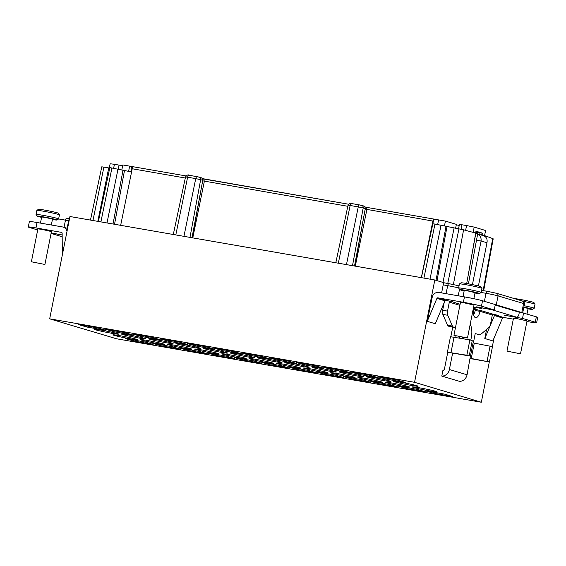 <?xml version="1.0" encoding="UTF-8"?>
<svg xmlns="http://www.w3.org/2000/svg" width="566" height="566" viewBox="0 0 566 566"><rect width="100%" height="100%" fill="white"/><g stroke="black" fill="none" stroke-linecap="round" stroke-linejoin="round"><path stroke-width="0.85" d="M489.307 361.943L481.326 402.242L116.462 338.758L49.681 318.835L69.943 216.509L434.808 279.986L444.607 282.908A2.299 1.019 -80.1 0 1 444.628 282.915L448.994 283.679M456.288 224.829A17.482 0.821 11.2 0 1 459.217 225.438M455.609 228.261L456.38 224.362L445.414 221.094L438.586 219.905L437.674 224.525M421.323 277.644L432.891 221.073A2.299 1.019 -80.1 0 1 434.263 219.134L438.586 219.905M121.874 169.694L122.808 164.961L131.461 166.432L131.821 168.307M98.392 221.455L109.839 167.6L131.114 171.866L131.751 168.675L132.225 168.76A2.299 1.019 99.9 0 1 133.59 166.821L186.016 175.941L133.647 166.836A2.299 1.019 99.9 0 0 133.59 166.821L131.461 166.432M355.299 266.154L366.86 209.604L366.259 207.305M192.78 237.876L204.34 181.325L203.732 179.026M434.207 219.127L366.308 207.312M436.202 219.452C434.589 219.233 433.634 219.799 433.344 221.15L365.197 209.109M432.742 224.341L433.344 221.15M444.487 225.799L445.414 221.094M122.638 165.81L119.037 165.102L118.273 168.958M109.288 168.003L110.129 163.758L114.424 164.296L113.66 168.152M114.424 164.296L119.037 165.102M421.408 277.658L432.856 223.803L434.964 224.058L463.589 229.817L477.718 233.617L468.429 283.835M483.675 290.683L493.191 238.852A13.011 0.608 11.2 0 0 492.71 238.583L486.06 236.121M477.654 233.963L483.421 235.682A6.438 5.766 106.6 0 1 484.128 235.951L484.199 235.548L486.067 236.107L485.847 237.253M484.199 235.548L482.062 235.18L482.465 233.15L482.055 233.079L481.645 235.152M90.461 220.075L101.788 166.814L109.74 168.074M475.857 233.058L466.702 283.524L475.737 233.036M465.62 230.355L466.568 225.565L474.188 227.1L473.148 232.35M484.128 235.951L484.22 235.98C486.626 237.352 487.545 239.609 486.972 242.757L481.079 240.996C481.39 237.777 480.216 235.442 477.548 233.991M473.374 308.251L477.124 309.369L473.891 308.803M482.465 233.15L475.978 231.218L475.624 233.008M455.46 327.643L453.288 326.992A4.599 2.038 -80.1 0 1 452.404 326.051L447.727 315.269A4.599 2.038 -80.1 0 1 447.536 311.116L449.305 302.173A0.92 0.821 -73.4 0 1 450.295 301.416L445.895 300.242A0.92 0.821 106.6 0 0 444.961 300.808L436.91 298.402L427.245 321.339L432.403 296.358A6.438 5.766 106.6 0 1 438.912 292.431L464.453 296.874A13.803 0.651 -168.8 0 1 482.536 300.758L481.461 306.164A13.803 0.651 11.2 0 0 463.384 302.286L437.843 297.843A0.92 0.821 -73.4 0 0 436.91 298.402M476.501 240.203L481.079 240.996L472.44 284.613M473.806 309.234L481.036 310.585A0.92 0.821 -73.4 0 0 480.046 311.35A7.358 3.262 99.9 0 1 475.638 317.66A7.358 3.262 99.9 0 1 473.756 309.475L473.968 308.428M478.419 285.95L486.972 242.757M479.607 334.839A4.599 2.038 -80.1 0 1 479.501 334.817L479.607 334.839A4.599 2.038 -80.1 0 0 480.64 334.478L488.833 327.53A4.599 2.038 -80.1 0 0 490.552 323.95L492.321 315.007A0.92 0.821 106.6 0 1 493.311 314.25L498.653 315.467L495.392 315.014A0.92 0.821 -73.4 0 0 494.458 315.573L484.793 338.51L486.59 329.433M473.36 342.996L475.235 333.544L479.501 334.817M441.791 376.065L442.888 370.518A2.299 2.059 -73.4 0 0 444.515 368.664L447.77 352.215L452.644 353.064L449.39 369.513A7.818 7.004 106.6 0 1 441.791 376.065L459.465 381.335A7.818 7.004 -73.4 0 0 467.063 374.791L470.028 358.25L489.441 361.964L492.47 346.64L473.063 342.918L470.028 358.25M452.644 353.064L469.207 355.929L472.242 340.605L469.886 339.897L466.851 355.229L447.805 352.215M456.033 335.956L455.743 337.442M444.154 302.725L442.662 310.267A4.599 2.038 99.9 0 0 442.845 314.42L447.529 325.202A4.599 2.038 99.9 0 0 448.413 326.143L455.411 327.898M452.68 327.417L450.847 336.685M447.437 352.038L450.472 336.713L469.886 339.897M469.207 355.929L466.851 355.229M494.026 338.121L492.342 346.604M434.808 279.986L414.553 382.312L481.326 402.242M441.614 292.905L443.199 284.882A2.299 1.019 -80.1 0 1 444.579 282.908L449.05 283.686A2.299 1.019 -80.1 0 1 449.1 283.693L458.142 285.639M427.245 321.339L435.296 323.738L444.961 300.808M513.312 319.132L503.443 317.42A0.92 0.821 106.6 0 0 502.509 317.979L492.845 340.916L484.793 338.51M462.521 337.322A8.278 3.672 -80.1 0 1 462.139 338.553M473.622 306.998L481.645 308.491L473.601 307.09M526.911 321.502L528.984 321.863A13.803 0.651 11.2 0 0 536.632 322.783A13.803 0.651 11.2 0 0 535.28 322.224L522.517 318.417L504.639 315.304L517.274 317.356L491.345 309.616L476.353 306.864L494.231 309.977L495.3 304.565L482.536 300.758M495.285 304.635A9.197 0.432 11.2 0 1 496.269 304.904L521.802 312.524A9.197 0.432 11.2 0 1 522.666 312.842L519.319 312.262M536.632 322.783L537.7 317.377A13.803 0.651 -168.8 0 0 536.349 316.811L522.666 312.842M494.231 309.977L481.461 306.164M467.481 337.987L473.997 305.074L464.283 302.86L460.462 302.4L453.946 335.305L467.481 337.987L453.946 335.305M520.515 353.807L527.031 320.901L517.317 318.679L513.489 318.219L506.973 351.125L520.515 353.807L506.973 351.125M473.643 314.71A7.358 3.262 -80.1 0 0 475.171 310.501A6.438 5.766 106.6 0 1 475.44 309.517M517.274 317.356L518.704 315.396L519.326 312.241L495.208 305.046M522.517 318.417L523.585 313.005M470.275 358.582L489.441 361.964M487.078 361.264L490.114 345.939M478.942 234.352L479.253 232.796L482.055 233.079M475.787 232.194L479.253 232.796M474.188 227.1L485.593 230.504L484.574 235.661M466.568 225.565L461.955 224.766L461.071 229.244M458.552 228.77L459.408 224.454L461.955 224.766M62.175 236.758L51.067 233.44M51.145 233.029L61.475 234.826L51.173 232.888M37.689 229.952L29.651 227.553A13.803 0.651 11.2 0 1 28.3 226.994A13.803 0.651 11.2 0 1 35.948 227.921L61.489 232.364A0.92 0.821 -73.4 0 1 62.14 233.199L62.352 254.856M44.919 264.464L51.435 231.558L41.721 229.336L37.901 228.876L31.385 261.782L44.919 264.464L31.385 261.782M46.391 224.136L40.193 223.061M67.587 228.416L63.151 227.093A6.438 5.766 106.6 0 0 62.557 226.952L37.016 222.509A13.803 0.651 -168.8 0 0 29.368 221.589L28.3 226.994M63.151 227.093A6.438 5.766 106.6 0 1 66.986 231.459M56.48 283.828L59.642 268.525M51.329 224.999L52.497 219.12L45.896 217.556L41.665 216.976L40.455 223.096M41.587 217.365A10.117 0.474 11.2 0 1 38.141 216.495A10.117 0.474 11.2 0 1 37.158 216.106A10.117 0.474 11.2 0 1 44.679 217.103A10.117 0.474 11.2 0 1 56.02 219.601A10.117 0.474 11.2 0 1 56.989 220.032A10.117 0.474 11.2 0 1 52.419 219.509M37.158 216.106L36.075 214.486A11.504 0.538 11.2 0 1 36.061 214.457A11.504 0.538 11.2 0 1 44.877 215.667A11.504 0.538 11.2 0 1 57.506 218.462A11.504 0.538 11.2 0 1 58.631 218.929A11.504 0.538 11.2 0 1 58.609 218.95L65.472 220.139L64.043 227.355M36.061 214.457L36.868 210.403A11.504 0.538 11.2 0 1 36.882 210.382A11.504 0.538 11.2 0 1 45.938 211.663A11.504 0.538 11.2 0 1 58.305 214.408A11.504 0.538 11.2 0 1 59.423 214.847A11.504 0.538 11.2 0 1 59.43 214.875L58.631 218.929L56.989 220.032M36.882 210.382L38.502 209.3A10.117 0.474 11.2 0 1 46.476 210.425A10.117 0.474 11.2 0 1 57.357 212.837A10.117 0.474 11.2 0 1 58.34 213.226L59.423 214.847M49.681 318.835L414.553 382.312M413.59 387.462A12.424 0.58 -168.8 0 0 427.224 390.476A12.424 0.58 -168.8 0 0 436.747 391.785A12.424 0.58 -168.8 0 0 435.53 391.276A12.424 0.58 -168.8 0 0 421.896 388.262A12.424 0.58 -168.8 0 0 412.373 386.96A12.424 0.58 -168.8 0 0 413.59 387.462M386.366 382.722A12.424 0.58 -168.8 0 0 399.999 385.743A12.424 0.58 -168.8 0 0 409.522 387.045A12.424 0.58 -168.8 0 0 408.305 386.543A12.424 0.58 -168.8 0 0 394.672 383.529A12.424 0.58 -168.8 0 0 385.156 382.22A12.424 0.58 -168.8 0 0 386.366 382.722M359.141 377.989A12.424 0.58 -168.8 0 0 372.782 381.003A12.424 0.58 -168.8 0 0 382.298 382.312A12.424 0.58 -168.8 0 0 381.088 381.809A12.424 0.58 -168.8 0 0 367.447 378.788A12.424 0.58 -168.8 0 0 357.931 377.487A12.424 0.58 -168.8 0 0 359.141 377.989M367.709 377.161A12.424 0.58 -168.8 0 0 381.343 380.175A12.424 0.58 -168.8 0 0 390.865 381.477A12.424 0.58 -168.8 0 0 389.649 380.975A12.424 0.58 -168.8 0 0 376.015 377.961A12.424 0.58 -168.8 0 0 366.492 376.652A12.424 0.58 -168.8 0 0 367.709 377.161M394.934 381.894A12.424 0.58 -168.8 0 0 408.567 384.908A12.424 0.58 -168.8 0 0 418.083 386.217A12.424 0.58 -168.8 0 0 416.873 385.715A12.424 0.58 -168.8 0 0 403.24 382.694A12.424 0.58 -168.8 0 0 393.717 381.392A12.424 0.58 -168.8 0 0 394.934 381.894M340.484 372.421A12.424 0.58 -168.8 0 0 354.118 375.435A12.424 0.58 -168.8 0 0 363.641 376.744A12.424 0.58 -168.8 0 0 362.424 376.241A12.424 0.58 -168.8 0 0 348.79 373.22A12.424 0.58 -168.8 0 0 339.275 371.919A12.424 0.58 -168.8 0 0 340.484 372.421M331.924 373.256A12.424 0.58 -168.8 0 0 345.557 376.27A12.424 0.58 -168.8 0 0 355.073 377.572A12.424 0.58 -168.8 0 0 353.863 377.069A12.424 0.58 -168.8 0 0 340.23 374.055A12.424 0.58 -168.8 0 0 330.707 372.746A12.424 0.58 -168.8 0 0 331.924 373.256M304.699 368.516A12.424 0.58 -168.8 0 0 318.333 371.529A12.424 0.58 -168.8 0 0 327.856 372.838A12.424 0.58 -168.8 0 0 326.639 372.336A12.424 0.58 -168.8 0 0 313.005 369.322A12.424 0.58 -168.8 0 0 303.482 368.013A12.424 0.58 -168.8 0 0 304.699 368.516M313.26 367.688A12.424 0.58 -168.8 0 0 326.9 370.702A12.424 0.58 -168.8 0 0 336.416 372.003A12.424 0.58 -168.8 0 0 335.206 371.501A12.424 0.58 -168.8 0 0 321.566 368.487A12.424 0.58 -168.8 0 0 312.05 367.178A12.424 0.58 -168.8 0 0 313.26 367.688M286.042 362.947A12.424 0.58 -168.8 0 0 299.676 365.961A12.424 0.58 -168.8 0 0 309.192 367.27A12.424 0.58 -168.8 0 0 307.982 366.768A12.424 0.58 -168.8 0 0 294.348 363.754A12.424 0.58 -168.8 0 0 284.825 362.445A12.424 0.58 -168.8 0 0 286.042 362.947M114.141 335.362A12.424 0.58 -168.8 0 0 127.775 338.376A12.424 0.58 -168.8 0 0 137.297 339.685A12.424 0.58 -168.8 0 0 136.081 339.183A12.424 0.58 -168.8 0 0 122.447 336.162A12.424 0.58 -168.8 0 0 112.924 334.86A12.424 0.58 -168.8 0 0 114.141 335.362M141.366 340.095A12.424 0.58 -168.8 0 0 154.999 343.116A12.424 0.58 -168.8 0 0 164.515 344.418A12.424 0.58 -168.8 0 0 163.305 343.916A12.424 0.58 -168.8 0 0 149.672 340.902A12.424 0.58 -168.8 0 0 140.149 339.593A12.424 0.58 -168.8 0 0 141.366 340.095M168.583 344.835A12.424 0.58 -168.8 0 0 182.224 347.849A12.424 0.58 -168.8 0 0 191.74 349.158A12.424 0.58 -168.8 0 0 190.53 348.649A12.424 0.58 -168.8 0 0 176.889 345.635A12.424 0.58 -168.8 0 0 167.373 344.333A12.424 0.58 -168.8 0 0 168.583 344.835M195.808 349.569A12.424 0.58 -168.8 0 0 209.441 352.583A12.424 0.58 -168.8 0 0 218.964 353.892A12.424 0.58 -168.8 0 0 217.747 353.389A12.424 0.58 -168.8 0 0 204.114 350.375A12.424 0.58 -168.8 0 0 194.591 349.066A12.424 0.58 -168.8 0 0 195.808 349.569M223.032 354.309A12.424 0.58 -168.8 0 0 236.666 357.323A12.424 0.58 -168.8 0 0 246.189 358.632A12.424 0.58 -168.8 0 0 244.972 358.122A12.424 0.58 -168.8 0 0 231.338 355.108A12.424 0.58 -168.8 0 0 221.815 353.807A12.424 0.58 -168.8 0 0 223.032 354.309M250.257 359.042A12.424 0.58 -168.8 0 0 263.89 362.056A12.424 0.58 -168.8 0 0 273.406 363.365A12.424 0.58 -168.8 0 0 272.196 362.863A12.424 0.58 -168.8 0 0 258.556 359.849A12.424 0.58 -168.8 0 0 249.04 358.54A12.424 0.58 -168.8 0 0 250.257 359.042M277.474 363.782A12.424 0.58 -168.8 0 0 291.115 366.796A12.424 0.58 -168.8 0 0 300.631 368.098A12.424 0.58 -168.8 0 0 299.414 367.596A12.424 0.58 -168.8 0 0 285.78 364.582A12.424 0.58 -168.8 0 0 276.265 363.273A12.424 0.58 -168.8 0 0 277.474 363.782M95.484 329.794A12.424 0.58 -168.8 0 0 109.118 332.808A12.424 0.58 -168.8 0 0 118.634 334.117A12.424 0.58 -168.8 0 0 117.424 333.615A12.424 0.58 -168.8 0 0 103.79 330.594A12.424 0.58 -168.8 0 0 94.267 329.292A12.424 0.58 -168.8 0 0 95.484 329.794M122.702 334.527A12.424 0.58 -168.8 0 0 136.342 337.548A12.424 0.58 -168.8 0 0 145.858 338.85A12.424 0.58 -168.8 0 0 144.641 338.348A12.424 0.58 -168.8 0 0 131.008 335.334A12.424 0.58 -168.8 0 0 121.492 334.025A12.424 0.58 -168.8 0 0 122.702 334.527M149.926 339.267A12.424 0.58 -168.8 0 0 163.56 342.281A12.424 0.58 -168.8 0 0 173.083 343.59A12.424 0.58 -168.8 0 0 171.866 343.081A12.424 0.58 -168.8 0 0 158.232 340.067A12.424 0.58 -168.8 0 0 148.709 338.765A12.424 0.58 -168.8 0 0 149.926 339.267M177.151 344.001A12.424 0.58 -168.8 0 0 190.784 347.015A12.424 0.58 -168.8 0 0 200.307 348.323A12.424 0.58 -168.8 0 0 199.09 347.821A12.424 0.58 -168.8 0 0 185.457 344.807A12.424 0.58 -168.8 0 0 175.934 343.498A12.424 0.58 -168.8 0 0 177.151 344.001M204.376 348.741A12.424 0.58 -168.8 0 0 218.009 351.755A12.424 0.58 -168.8 0 0 227.525 353.064A12.424 0.58 -168.8 0 0 226.315 352.554A12.424 0.58 -168.8 0 0 212.675 349.54A12.424 0.58 -168.8 0 0 203.159 348.239A12.424 0.58 -168.8 0 0 204.376 348.741M231.593 353.474A12.424 0.58 -168.8 0 0 245.234 356.488A12.424 0.58 -168.8 0 0 254.75 357.797A12.424 0.58 -168.8 0 0 253.533 357.295A12.424 0.58 -168.8 0 0 239.899 354.281A12.424 0.58 -168.8 0 0 230.383 352.972A12.424 0.58 -168.8 0 0 231.593 353.474M258.818 358.214A12.424 0.58 -168.8 0 0 272.451 361.228A12.424 0.58 -168.8 0 0 281.974 362.53A12.424 0.58 -168.8 0 0 280.757 362.028A12.424 0.58 -168.8 0 0 267.124 359.014A12.424 0.58 -168.8 0 0 257.601 357.705A12.424 0.58 -168.8 0 0 258.818 358.214M433.075 393.122L452.581 396.518L444.522 394.113L425.024 390.724L433.075 393.122L433.266 392.153M397.799 385.984L405.85 388.389L425.356 391.778L417.305 389.38L397.799 385.984M390.08 384.639L370.574 381.251L378.633 383.649L398.131 387.045L390.08 384.639M370.907 382.312L362.856 379.906L343.357 376.51L351.408 378.916L370.907 382.312M324.184 374.183L343.689 377.572L335.631 375.173L316.132 371.777L324.184 374.183L324.375 373.213M316.465 372.838L308.413 370.433L288.908 367.037L296.959 369.442L316.465 372.838M289.24 368.098L281.189 365.7L261.683 362.304L269.741 364.709L289.24 368.098M242.517 359.969L262.016 363.365L253.964 360.959L234.465 357.57L242.517 359.969L242.708 359M215.292 355.236L234.798 358.625L226.747 356.226L207.241 352.83L215.292 355.236L215.483 354.266M125.574 338.624L133.626 341.022L153.131 344.418L145.073 342.013L125.574 338.624M160.85 345.762L180.349 349.151L172.297 346.753L152.792 343.357L160.85 345.762L161.041 344.793M188.068 350.495L207.573 353.892L199.522 351.486L180.016 348.097L188.068 350.495L188.266 349.526M86.485 326.957L105.991 330.353L97.939 327.947L78.433 324.559L86.485 326.957L86.676 325.988M133.215 335.086L125.157 332.688L105.658 329.292L113.709 331.697L133.215 335.086M160.433 339.826L152.381 337.421L132.883 334.025L140.934 336.43L160.433 339.826M187.657 344.56L179.606 342.161L160.1 338.765L168.159 341.171L187.657 344.56M187.325 343.498L195.376 345.904L214.882 349.3L206.831 346.894L187.325 343.498M242.107 354.033L234.048 351.627L214.549 348.239L222.601 350.637L242.107 354.033M261.273 356.368L241.774 352.972L249.825 355.377L269.324 358.773L261.273 356.368M277.043 360.11L296.549 363.506L288.497 361.101L268.991 357.712L277.043 360.11L277.241 359.141M304.267 364.851L323.773 368.24L315.722 365.841L296.216 362.445L304.267 364.851L304.458 363.881M342.939 370.574L323.441 367.185L331.492 369.584L350.991 372.98L342.939 370.574M358.717 374.324L378.215 377.713L370.164 375.315L350.658 371.919L358.717 374.324L358.908 373.355M385.934 379.057L405.44 382.453L397.389 380.048L377.883 376.659L385.934 379.057L386.125 378.088M134.991 340.201L131.093 339.084L134.991 340.201M162.499 344.942L159.93 344.128L162.548 344.68M190.629 349.83L186.044 348.67L190.629 349.83M214.281 353.552L218.186 354.677L214.281 353.552M242.064 358.632L244.802 359.269L242.078 358.547M269.812 363.443L266.6 362.693L269.791 363.464M295.594 367.751L293.018 367.256L297.164 368.416L295.594 367.751M324.834 373.008L327.742 373.702L324.842 372.98M352.059 377.862L349.838 377.175L352.059 377.862M380.239 382.871L376.333 381.753L380.239 382.871M378.619 382.326L382.192 383.175L378.626 382.283M405.553 387.271L401.655 386.153L405.553 387.271M406.777 387.484L402.872 386.366L406.777 387.484M433.181 392.082L429.283 390.965L433.181 392.082M433.294 392.054L430.726 391.24L433.344 391.799M100.224 329.822L96.326 328.705L100.224 329.822M102.347 330.148L97.769 328.988L102.347 330.148M126.756 334.442L122.857 333.324L126.756 334.442M125.171 333.728L129.069 334.846L125.171 333.728M152.983 339.006L149.084 337.888L152.983 339.006M152.346 338.61L154.978 339.345L152.332 338.61M182.323 344.107L178.424 342.989L182.323 344.107M183.151 344.036L179.938 343.293L183.136 344.064M209.547 348.847L205.444 347.757L209.547 348.847M210.41 348.599L206.746 347.92L211.196 349.13L210.41 348.599M235.435 353.347L231.536 352.229L235.435 353.347M234.607 352.979L237.515 353.672L234.614 352.951M262.525 358.066L258.62 356.941L262.525 358.066M262.306 357.924L260.084 357.238L262.306 357.924M289.891 362.778L287.323 361.964L289.941 362.523M290.846 362.728L294.419 363.577L290.853 362.686M315.495 367.235L312.927 366.421L315.545 366.973M319.288 367.935L315.382 366.818L319.288 367.935M343.194 372.053L340.626 371.239L343.244 371.791M345.876 372.52L343.307 371.706L345.925 372.258M369.683 376.659L367.115 375.845L369.732 376.404M374.381 377.48L369.796 376.312L374.381 377.48M396.115 381.258L393.547 380.444L396.165 381.003M397.099 381.038L401.004 382.156L397.099 381.038M215.278 353.983L216.311 354.16L215.278 353.983M326.752 373.518L325.217 373.114L326.752 373.518M352.264 377.713L350.319 377.296L352.271 377.678M379.001 382.404L381.71 383.048L379.001 382.404M126.168 334.152L127.201 334.329L126.168 334.152M236.524 353.495L234.982 353.092L236.524 353.495M262.511 357.769L260.565 357.358L262.511 357.733M291.221 362.806L293.931 363.45L291.221 362.806M398.096 381.463L399.136 381.647L398.096 381.463M405.85 388.389L406.041 387.42M378.633 383.649L378.824 382.687M351.408 378.916L351.599 377.947M296.959 369.442L297.15 368.473M269.741 364.709L269.932 363.74M133.626 341.022L133.817 340.06M113.709 331.697L113.9 330.728M140.934 336.43L141.125 335.461M168.159 341.171L168.35 340.201M195.376 345.904L195.567 344.935M222.601 350.637L222.792 349.675M249.825 355.377L250.016 354.408M331.492 369.584L331.683 368.615M471.811 298.268L462.755 296.584M473.855 298.692L475.058 292.636L468.457 291.073L464.226 290.492L463.009 296.612M464.148 290.882A10.117 0.474 11.2 0 1 460.703 290.011A10.117 0.474 11.2 0 1 459.719 289.622A10.117 0.474 11.2 0 1 467.24 290.62A10.117 0.474 11.2 0 1 478.581 293.124A10.117 0.474 11.2 0 1 479.551 293.549A10.117 0.474 11.2 0 1 474.98 293.025M459.719 289.622L458.637 288.009A11.504 0.538 11.2 0 1 458.623 287.981A11.504 0.538 11.2 0 1 467.438 289.191A11.504 0.538 11.2 0 1 480.067 291.978A11.504 0.538 11.2 0 1 481.192 292.445A11.504 0.538 11.2 0 1 481.171 292.473L486.003 293.301L484.411 301.317M458.623 287.981L459.429 283.92A11.504 0.538 11.2 0 1 459.443 283.899A11.504 0.538 11.2 0 1 468.499 285.179A11.504 0.538 11.2 0 1 480.867 287.924A11.504 0.538 11.2 0 1 481.984 288.363A11.504 0.538 11.2 0 1 481.991 288.391L481.192 292.445M459.443 283.899L461.064 282.816A10.117 0.474 11.2 0 1 469.037 283.948A10.117 0.474 11.2 0 1 479.918 286.361A10.117 0.474 11.2 0 1 480.902 286.75L481.984 288.363M526.988 314.017L528.085 308.463L523.798 307.359M523.84 307.14A10.117 0.474 11.2 0 1 531.608 308.944A10.117 0.474 11.2 0 1 532.585 309.376A10.117 0.474 11.2 0 1 528.007 308.852M524.123 305.725A11.504 0.538 11.2 0 1 533.094 307.805A11.504 0.538 11.2 0 1 534.219 308.272A11.504 0.538 11.2 0 1 534.205 308.293L532.585 309.376M523.225 301.331A11.504 0.538 11.2 0 1 533.901 303.751A11.504 0.538 11.2 0 1 535.019 304.19A11.504 0.538 11.2 0 1 535.026 304.218L534.219 308.272M514.367 298.607A10.117 0.474 11.2 0 1 522.97 299.945A10.117 0.474 11.2 0 1 532.946 302.187A10.117 0.474 11.2 0 1 533.929 302.569L535.019 304.19M359.573 204.942L351.557 203.548A2.299 1.019 99.9 0 0 351.5 203.534L359.629 204.949A2.299 1.019 99.9 0 1 359.679 204.963L361.596 205.373A2.299 2.059 106.6 0 1 363.188 207.948L365.148 208.536C365.303 207.191 364.653 206.3 363.202 205.854L363.457 205.918C364.532 206.187 365.141 207.078 365.296 208.592L354.748 266.055M354.514 266.02L365.296 208.592M202.352 178.601L348.543 204.22L203.788 179.033M197.053 176.67L189.03 175.269A2.299 1.019 99.9 0 0 188.98 175.262L197.102 176.67A2.299 1.019 99.9 0 1 197.159 176.684L199.069 177.094A2.299 2.059 106.6 0 1 200.661 179.67L202.628 180.257C202.784 178.913 202.133 178.021 200.675 177.575L200.937 177.639C202.005 177.908 202.621 178.806 202.77 180.321L192.228 237.784M191.994 237.741L202.77 180.321M496.467 293.28L487.432 291.341A2.299 1.019 -80.1 0 0 487.376 291.327L481.609 290.33L487.326 291.327M459.04 285.887A11.504 0.538 11.2 0 1 458.531 285.745M66.901 218.179A11.504 0.538 -168.8 0 0 69.526 218.61L66.845 218.165A2.299 1.019 -80.1 0 1 66.901 218.179M68.642 220.641A9.197 0.432 -168.8 0 1 65.472 220.139A2.299 1.019 -80.1 0 1 66.845 218.165L66.795 218.158M435.834 219.396A7.74 0.361 11.2 0 1 434.313 219.148A2.299 1.019 -80.1 0 0 434.263 219.134L366.336 207.312M131.602 166.461A7.74 0.361 -168.8 0 0 133.541 166.814M129.642 166.149L128.602 171.378M120.657 225.332L132.225 168.76L185.301 178.007M347.821 206.293L202.678 180.83M459.882 305.329L449.305 302.173M492.321 315.007L480.046 311.35L475.171 310.501M449.39 369.513L467.063 374.791M470.176 324.389A13.803 6.113 -80.1 0 1 471.259 337.845A13.803 6.113 -80.1 0 1 470.714 340.145M458.976 338.001A13.803 6.113 -80.1 0 1 459.111 336.65M447.529 325.202L452.404 326.051M453.288 326.992L448.413 326.143M458.63 287.945A9.197 0.432 -168.8 0 0 447.671 285.66L443.199 284.882M459.012 286.035A2.299 2.059 -73.4 0 0 458.354 285.689L449.05 283.686A2.299 1.019 -80.1 0 0 447.671 285.66L446.086 293.683M459.514 289.318L458.234 295.792M486.003 293.301A2.299 1.019 -80.1 0 1 487.376 291.327L496.679 293.329A2.299 2.059 -73.4 0 1 498.059 295.891A9.197 0.432 -168.8 0 0 486.003 293.301M496.269 304.904L498.059 295.891L523.585 303.51A2.299 2.059 -73.4 0 0 522.213 300.949L496.679 293.329M521.802 312.524L523.585 303.51A9.197 0.432 -168.8 0 1 524.491 303.878C523.699 300.1 523.203 301.82 522.213 300.949M450.359 301.098L460.08 304.331M437.843 297.843L445.895 300.242M495.392 315.014L503.443 317.42M481.036 310.585L493.311 314.25M535.28 322.224L536.349 316.811M502.509 317.979L494.458 315.573M463.384 302.286L464.453 296.874M442.662 310.267L447.536 311.116M454.038 337.145L451.003 352.469M474.273 343.18L471.237 358.504M492.71 238.583L483.138 290.591M103.896 167.069L92.966 220.514M108.736 167.911L97.805 221.356M111.948 167.854L100.904 221.893M118.046 168.916L106.995 222.954M123.034 169.991L113.037 224.002M124.506 170.43L114.544 224.263M37.016 222.509L35.948 227.921M69.505 218.724L68.769 220.004A9.197 0.432 11.2 0 1 69.257 219.962M447.727 315.269L442.845 314.42M463.356 338.765A8.278 3.672 99.9 0 0 463.738 337.534M463.589 229.817L453.401 284.514M458.934 228.841L447.77 283.46M454.095 227.999L442.973 282.42M447.034 226.478L437.009 280.644M446.05 226.188L436.025 280.354M441.063 225.119L430.011 279.151M434.964 224.058L423.92 278.09M363.457 205.918L359.629 204.949A2.299 1.019 99.9 0 0 358.257 206.894L363.188 207.948L352.505 265.666M338.327 263.204L350.135 205.479L348.048 205.225C349.625 203.258 350.779 202.692 351.5 203.534A2.299 1.019 99.9 0 0 350.135 205.479L358.257 206.894L346.456 264.619M200.93 177.639L197.102 176.67A2.299 1.019 99.9 0 0 195.737 178.615L200.661 179.67L189.985 237.395M175.807 234.925L187.608 177.2L185.528 176.946C187.105 174.979 188.259 174.413 188.98 175.262A2.299 1.019 99.9 0 0 187.608 177.2L195.737 178.615L183.936 236.34M459.04 285.88L458.354 285.689M522.708 312.856L524.491 303.878M68.769 220.004L67.135 228.282M479.551 293.549L481.171 292.473M459.571 338.107L459.677 336.763M364.872 206.88L366.365 207.326M348.048 205.225L335.815 262.765M185.528 176.953L173.295 234.487"/></g></svg>

